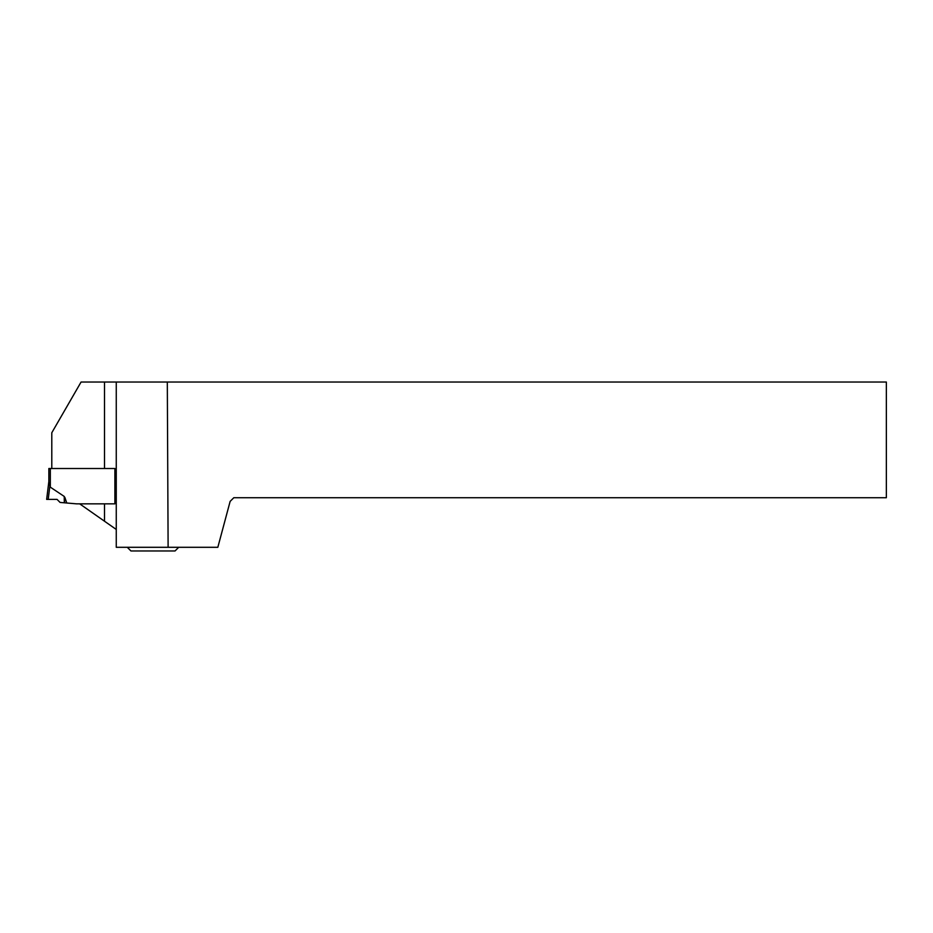 <?xml version="1.0" encoding="UTF-8"?>
<svg xmlns="http://www.w3.org/2000/svg" width="933" height="933" viewBox="0 0 933 933"><rect width="100%" height="100%" fill="white"/><g stroke="black" fill="none" stroke-linecap="round" stroke-linejoin="round"><path stroke-width="1.4" d="M66.768 503.004L64.925 497.557L66.768 503.004L76.553 503.843L114.887 503.843L114.887 468.506L48.854 468.506L48.854 482.023L49.799 485.731M50.324 487.166L64.225 496.426L64.622 502.817L60.085 502.432L57.041 499.388L48.201 499.388L49.857 485.976L50.324 487.166L50.324 468.506M64.925 497.557L64.529 496.974M48.854 481.44L46.65 499.388L48.201 499.388L46.65 499.388M49.472 484.67L49.111 483.574M66.371 502.969L64.622 502.817M167.31 382.029L886.35 382.029L886.35 497.721L233.81 497.721L230.136 501.394L217.832 547.298L116.263 547.298L116.263 382.029L167.31 382.029L168.115 547.298M51.793 468.506L51.793 432.76L81.078 382.029L116.263 382.029M116.263 529.454L79.678 503.843M104.508 521.22L104.508 503.843L114.887 503.843M114.887 468.506L104.508 468.506L104.508 382.029M127.285 547.298L130.958 550.971L175.031 550.971L178.704 547.298M64.33 502.794L64.225 496.426"/></g></svg>
